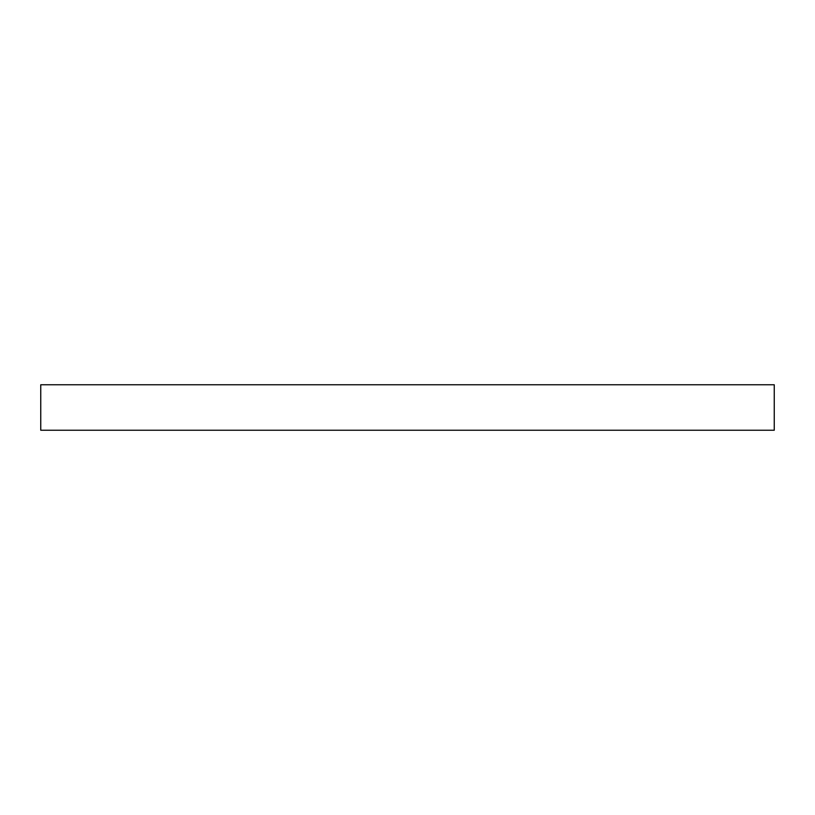 <?xml version="1.0" encoding="UTF-8"?>
<svg xmlns="http://www.w3.org/2000/svg" width="815" height="815" viewBox="0 0 815 815"><rect width="100%" height="100%" fill="white"/><g stroke="black" fill="none" stroke-linecap="round" stroke-linejoin="round"><path stroke-width="1.22" d="M40.75 384.762L40.75 430.238L774.25 430.238L774.25 384.762L40.75 384.762L40.75 430.238L774.25 430.238L774.25 384.762L40.75 384.762"/></g></svg>
